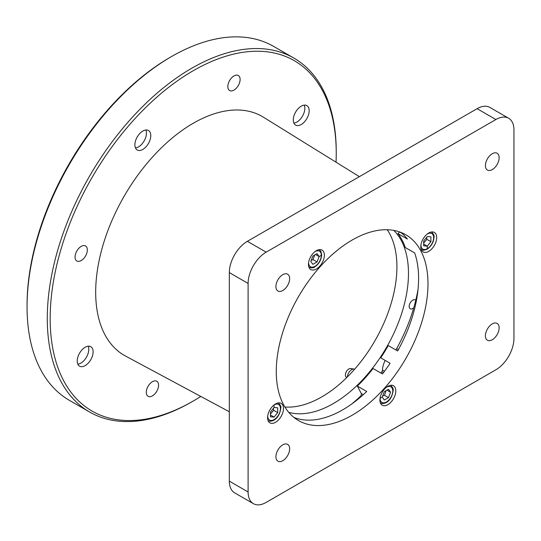 <?xml version="1.0" encoding="UTF-8"?>
<svg xmlns="http://www.w3.org/2000/svg" width="541" height="541" viewBox="0 0 541 541"><rect width="100%" height="100%" fill="white"/><g stroke="black" fill="none" stroke-linecap="round" stroke-linejoin="round"><path stroke-width="0.81" d="M200.799 396.438A202.287 116.788 -60 0 1 193.205 401.057L191.757 401.889A204.329 117.972 -60 0 1 89.596 412.012L69.37 400.333A204.329 117.972 -60 0 1 40.589 369.489A204.329 117.972 -60 0 1 27.05 306.794L27.05 305.131A202.287 116.788 -60 0 1 170.084 57.387L171.531 56.548A204.329 117.972 -60 0 1 273.692 46.431L293.919 58.11A204.329 117.972 -60 0 1 322.7 88.954A204.329 117.972 -60 0 1 336.238 151.642L336.238 153.313A202.287 116.788 -60 0 1 336.035 162.199M27.05 306.794A204.329 117.972 -60 0 1 171.531 56.548M89.596 412.012A204.329 117.972 -60 0 1 60.815 381.168A204.329 117.972 -60 0 1 108.89 146.246A204.329 117.972 -60 0 1 293.919 58.11M193.205 401.057A202.287 116.788 -60 0 1 63.568 380.539A202.287 116.788 -60 0 1 132.755 121.103A202.287 116.788 -60 0 1 322.835 91.246A202.287 116.788 -60 0 1 336.238 153.313M229.323 411.748L125.492 356.032A137.921 79.628 -60 0 1 104.819 334.514A137.921 79.628 -60 0 1 137.982 174.953A137.921 79.628 -60 0 1 263.393 117.187L359.373 176.657M297.875 108.978A11.239 6.485 -60 0 1 306.848 105.623A11.239 6.485 -60 0 1 304.59 121.732A11.239 6.485 -60 0 1 295.616 125.086A11.239 6.485 -60 0 1 297.875 108.978M139.47 133.857A11.239 6.485 -60 0 1 148.45 130.503A11.239 6.485 -60 0 1 146.185 146.611A11.239 6.485 -60 0 1 137.211 149.972A11.239 6.485 -60 0 1 139.47 133.857M81.813 350.054A11.239 6.485 -60 0 1 90.793 346.7A11.239 6.485 -60 0 1 88.535 362.808A11.239 6.485 -60 0 1 79.554 366.162A11.239 6.485 -60 0 1 81.813 350.054M231.372 78.093A8.683 5.011 -60 0 1 238.31 75.503A8.683 5.011 -60 0 1 236.566 87.946A8.683 5.011 -60 0 1 229.627 90.543A8.683 5.011 -60 0 1 231.372 78.093M78.601 248.562A8.683 5.011 -60 0 1 85.539 245.966A8.683 5.011 -60 0 1 83.787 258.415A8.683 5.011 -60 0 1 76.856 261.005A8.683 5.011 -60 0 1 78.601 248.562M149.843 383.84A8.683 5.011 -60 0 1 156.775 381.249A8.683 5.011 -60 0 1 155.03 393.692A8.683 5.011 -60 0 1 148.092 396.289A8.683 5.011 -60 0 1 149.843 383.84M415.765 300.269A5.106 2.948 120 0 0 415.326 299.91A5.106 2.948 120 0 0 411.248 301.432A5.106 2.948 120 0 0 410.22 308.755A5.106 2.948 120 0 0 413.764 307.775M288.759 412.37A106.252 61.343 120 0 0 365.101 377.097A106.252 61.343 120 0 0 393.814 230.412M284.891 407.008A106.252 61.343 120 0 0 353.543 370.429A106.252 61.343 120 0 0 387.234 229.742M304.252 105.123A11.239 6.485 -60 0 1 300.255 119.23A11.239 6.485 -60 0 1 293.878 123.084M145.847 130.009A11.239 6.485 -60 0 1 141.85 144.109A11.239 6.485 -60 0 1 135.48 147.964M88.19 346.199A11.239 6.485 -60 0 1 84.2 360.306A11.239 6.485 -60 0 1 77.823 364.161M248.103 283.437A25.542 14.749 -60 0 1 266.165 252.16L495.887 119.527A25.542 14.749 -60 0 1 508.662 118.263A25.542 14.749 -60 0 1 513.95 129.955L513.95 338.497A25.542 14.749 -60 0 1 495.887 369.78L266.165 502.406A25.542 14.749 -60 0 1 253.398 503.671A25.542 14.749 -60 0 1 248.103 491.979L248.103 283.437L229.323 272.596A25.542 14.749 -60 0 1 247.386 241.313L477.108 108.687A25.542 14.749 -60 0 1 489.875 107.422L508.662 118.263M253.398 503.671L234.611 492.831A25.542 14.749 -60 0 1 229.323 481.138L229.323 272.596M275.531 403.944A11.239 6.485 120 0 0 268.187 413.851A11.239 6.485 120 0 0 269.912 422.859A11.239 6.485 120 0 0 275.531 422.298A11.239 6.485 120 0 0 282.869 412.398A11.239 6.485 120 0 0 281.151 403.39A11.239 6.485 120 0 0 275.531 403.944M316.411 250.645A11.239 6.485 120 0 0 309.067 260.546A11.239 6.485 120 0 0 310.791 269.553A11.239 6.485 120 0 0 316.411 268.999A11.239 6.485 120 0 0 323.755 259.092A11.239 6.485 120 0 0 322.03 250.091A11.239 6.485 120 0 0 316.411 250.645M387.85 386.308A11.239 6.485 120 0 0 380.512 396.208A11.239 6.485 120 0 0 382.23 405.216A11.239 6.485 120 0 0 387.85 404.654A11.239 6.485 120 0 0 395.194 394.754A11.239 6.485 120 0 0 393.469 385.747A11.239 6.485 120 0 0 387.85 386.308M428.736 233.002A11.239 6.485 120 0 0 421.392 242.909A11.239 6.485 120 0 0 423.116 251.91A11.239 6.485 120 0 0 428.736 251.355A11.239 6.485 120 0 0 436.073 241.455A11.239 6.485 120 0 0 434.355 232.447A11.239 6.485 120 0 0 428.736 233.002M352.13 240.062A107.274 61.931 120 0 0 282.05 334.595A107.274 61.931 120 0 0 298.497 420.553A107.274 61.931 120 0 0 352.13 415.238A107.274 61.931 120 0 0 422.21 320.712A107.274 61.931 120 0 0 405.77 234.753A107.274 61.931 120 0 0 352.13 240.062M492.276 153.732A9.704 5.606 120 0 0 485.94 162.28A9.704 5.606 120 0 0 487.427 170.057A9.704 5.606 120 0 0 492.276 169.576A9.704 5.606 120 0 0 498.619 161.029A9.704 5.606 120 0 0 497.132 153.252A9.704 5.606 120 0 0 492.276 153.732M282.781 274.679A9.704 5.606 120 0 0 276.437 283.234A9.704 5.606 120 0 0 277.925 291.011A9.704 5.606 120 0 0 282.781 290.531A9.704 5.606 120 0 0 289.124 281.976A9.704 5.606 120 0 0 287.636 274.199A9.704 5.606 120 0 0 282.781 274.679M282.781 444.851A9.704 5.606 120 0 0 276.437 453.405A9.704 5.606 120 0 0 277.925 461.182A9.704 5.606 120 0 0 282.781 460.702A9.704 5.606 120 0 0 289.124 452.148A9.704 5.606 120 0 0 287.636 444.371A9.704 5.606 120 0 0 282.781 444.851M492.276 323.897A9.704 5.606 120 0 0 485.94 332.451A9.704 5.606 120 0 0 487.427 340.228A9.704 5.606 120 0 0 492.276 339.748A9.704 5.606 120 0 0 498.619 331.193A9.704 5.606 120 0 0 497.132 323.417A9.704 5.606 120 0 0 492.276 323.897M294.006 417.483A107.274 61.931 120 0 0 342.737 409.814A107.274 61.931 120 0 0 366.73 391.468L357.337 386.051L361.266 393.503A2.042 1.177 -60 0 1 360.407 396.289A122.597 70.783 -60 0 1 351.819 403.944M357.337 386.051A107.274 61.931 120 0 0 373.053 368.516L382.446 373.939A107.274 61.931 120 0 0 390.122 363.268L380.736 357.844A107.274 61.931 120 0 0 388.242 345.557L397.635 350.981A107.274 61.931 120 0 0 414.697 252.985L405.31 247.562A107.274 61.931 120 0 0 397.98 233.644L399.535 231.913M385.199 360.421A16.345 9.44 120 0 0 382.48 370.091A2.042 1.177 -60 0 1 381.845 371.775A122.597 70.783 -60 0 1 380.905 373.047M418.051 289.232A122.597 70.783 -60 0 1 396.641 348.661A2.042 1.177 -60 0 1 395.593 349.797M399.515 231.9L401.97 233.32A107.274 61.931 120 0 1 407.373 239.068L397.98 233.644M314.903 251.687A8.987 5.194 -60 0 1 321.327 255.318L319.136 256.576L317.053 253.614L312.881 256.021L310.798 261.398L312.881 264.36L317.053 261.952L319.136 256.576L315.525 254.493M317.053 261.952L313.043 259.639L311.197 260.363M314.632 255.007L313.043 259.639M274.084 407.474L270.473 411.965L270.473 416.78L274.084 417.104L277.695 412.614L277.695 407.799L274.084 407.474L274.084 404.945A8.987 5.194 -60 0 1 280.441 408.617A8.987 5.194 -60 0 1 274.084 419.627A8.987 5.194 -60 0 1 267.727 415.88M274.084 417.104L270.473 415.021M277.695 412.614L273.685 410.294L273.388 408.34M270.473 413.993L273.685 410.294M382.237 397.053L384.32 400.022L388.492 397.615L390.575 392.239L388.492 389.27L384.32 391.677L382.237 397.053L380.053 398.318A8.987 5.194 -60 0 1 380.053 398.244M346.646 377.652L345.936 376.779A4.876 2.813 -60 0 1 345.395 374.954A4.876 2.813 -60 0 1 347.18 370.423A4.876 2.813 -60 0 1 350.696 368.529L354.057 369.063A6.127 3.537 -60 0 1 354.612 369.226M347.403 376.901A6.127 3.537 -60 0 1 354.057 369.063M388.492 397.615L384.482 395.295L382.636 396.019M386.078 390.67L384.482 395.295M390.575 392.239L386.964 390.156M427.221 234.043A8.987 5.194 -60 0 1 427.289 234.003A8.987 5.194 -60 0 1 433.645 237.675A8.987 5.194 -60 0 1 427.289 248.684L427.289 246.162L430.9 241.665L430.9 236.85L427.289 236.532L423.677 241.022L423.677 245.837L427.289 246.162L423.677 244.072M430.9 241.665L426.89 239.352L423.677 243.051M426.89 239.352L426.592 237.398M351.278 368.732A4.876 2.813 120 0 0 347.525 370.044A4.876 2.813 120 0 0 345.395 374.954A4.876 2.813 120 0 0 346.402 377.185M266.165 252.16L247.386 241.313M495.887 119.527L477.108 108.687M248.103 491.979L229.323 481.138M361.266 393.503L363.295 394.673M360.407 396.289L361.05 396.654M396.641 348.661L398.365 349.655M382.48 370.091L384.489 371.254M381.845 371.775L383.413 372.681M308.992 267.335L308.965 267.315A10.218 5.897 -60 0 1 308.965 267.315C312.015 268.12 313.915 267.971 314.706 266.896C318.913 264.089 321.239 260.059 321.685 254.818L320.914 251.43L319.176 249.624A10.218 5.897 -60 0 1 319.21 249.638M321.327 255.318A8.987 5.194 -60 0 1 314.963 266.328A8.987 5.194 -60 0 1 308.607 262.656A8.987 5.194 -60 0 1 308.607 262.581M278.324 402.944L278.297 402.923A10.218 5.897 -60 0 1 278.324 402.944C280.515 405.162 281.34 406.886 280.799 408.11C279.244 419.999 271.082 422.413 268.113 420.634A10.218 5.897 -60 0 1 268.079 420.621L268.113 420.634M390.649 385.3L390.622 385.28A10.218 5.897 -60 0 1 390.649 385.3C392.84 387.525 393.665 389.243 393.124 390.467C391.569 402.362 383.4 404.769 380.431 402.991A10.218 5.897 -60 0 1 380.404 402.977L380.431 402.991M386.342 387.342A8.987 5.194 -60 0 1 392.766 390.974A8.987 5.194 -60 0 1 386.409 401.99A8.987 5.194 -60 0 1 380.053 398.318M421.317 249.692A10.218 5.897 -60 0 1 421.283 249.678L423.718 250.273L427.038 249.245C431.353 246.236 433.679 242.212 434.004 237.168C434.545 235.944 433.72 234.219 431.529 231.994A10.218 5.897 -60 0 1 431.529 231.994L431.502 231.981M427.289 248.684A8.987 5.194 -60 0 1 420.932 244.938M366.717 376.198L366.176 375.887"/></g></svg>
